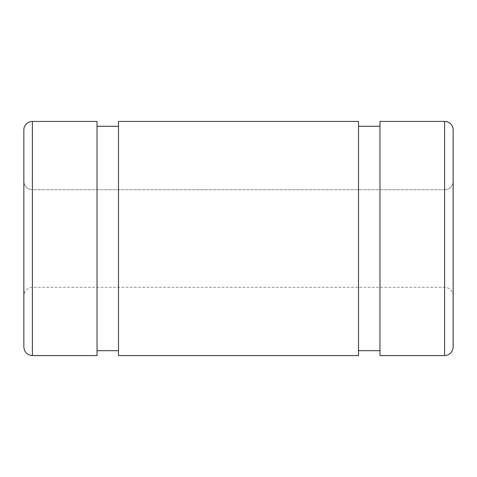 <?xml version="1.0" encoding="UTF-8"?>
<svg xmlns="http://www.w3.org/2000/svg" width="477" height="477" viewBox="0 0 477 477"><rect width="100%" height="100%" fill="white"/><g stroke="black" fill="none" stroke-linecap="round" stroke-linejoin="round"><path stroke-width="0.36" stroke-dasharray="2.38 1.79" d="M23.85 181.177L23.85 295.823L23.85 181.177A8.538 8.538 0 0 0 32.388 189.715L32.388 287.285L32.388 189.715A8.538 8.538 0 0 1 23.85 181.177M32.388 189.715L32.388 287.285L32.388 189.715L444.612 189.715L444.612 287.285L444.612 189.715L32.388 189.715M453.15 181.177L453.15 295.823L453.15 181.177A8.538 8.538 0 0 1 444.612 189.715L444.612 287.285L444.612 189.715A8.538 8.538 0 0 0 453.15 181.177L453.15 295.823L453.15 181.177M453.15 129.953L453.15 347.047M444.612 355.58L444.612 121.42L444.612 355.58M379.972 355.58L379.972 121.42M379.972 189.715L379.972 287.285M379.972 126.298L379.972 350.702L379.972 126.298M358.507 126.298L358.507 350.702L358.507 126.298M358.507 287.285L358.507 189.715M118.493 355.58L118.493 121.42M358.507 121.42L358.507 355.58M118.493 189.715L118.493 287.285M118.493 126.298L118.493 350.702L118.493 126.298M97.028 126.298L97.028 350.702L97.028 126.298M97.028 287.285L97.028 189.715M32.388 355.58L32.388 121.42L32.388 355.58M97.028 121.42L97.028 355.58M23.85 347.047L23.85 129.953M453.15 295.823C452.643 290.636 449.799 287.792 444.612 287.285L32.388 287.285C27.201 287.792 24.357 290.636 23.85 295.823"/><path stroke-width="0.72" d="M97.028 189.715L97.028 121.42L32.388 121.42A8.538 8.538 0 0 0 23.85 129.953L23.85 347.047C24.405 352.276 27.249 355.121 32.388 355.58L32.388 121.42L32.388 355.58L97.028 355.58L97.028 121.42L97.028 287.285M379.972 287.285L379.972 121.42L444.612 121.42L444.612 355.58L444.612 121.42A8.538 8.538 0 0 1 453.15 129.953A8.538 8.538 0 0 0 444.612 121.42L379.972 121.42L379.972 355.58L444.612 355.58C449.751 355.121 452.595 352.276 453.15 347.047L453.15 129.953M379.972 121.42L379.972 189.715M358.507 126.298L379.972 126.298L358.507 126.298M358.507 189.715L358.507 287.285M118.493 287.285L118.493 121.42L118.493 355.58L358.507 355.58L358.507 121.42L118.493 121.42L358.507 121.42M118.493 121.42L118.493 189.715M97.028 126.298L118.493 126.298L97.028 126.298M23.85 129.953A8.538 8.538 0 0 1 32.388 121.42L97.028 121.42M358.507 350.702L379.972 350.702M97.028 350.702L118.493 350.702"/></g></svg>

